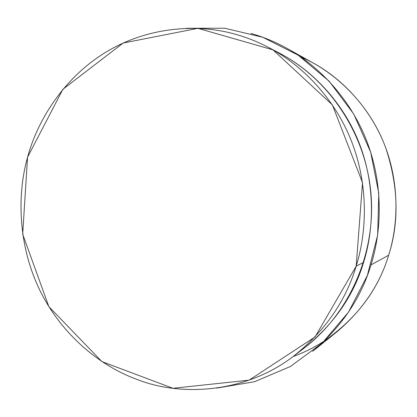 <?xml version="1.0" encoding="UTF-8"?>
<svg xmlns="http://www.w3.org/2000/svg" width="417" height="417" viewBox="0 0 417 417"><rect width="100%" height="100%" fill="white"/><g stroke="black" fill="none" stroke-linecap="round" stroke-linejoin="round"><path stroke-width="0.63" d="M294.006 355.831L304.009 348.242C333.803 324.28 353.663 295.674 363.593 262.429L356.17 266.187C345.797 300.954 325.078 330.837 294.006 355.831C246.207 393.022 180.962 397.286 135.885 379.006C98.193 365.042 60.47 332.985 39.563 289.685C18.676 246.364 16.55 196.397 27.558 157.24C38.156 117.995 65.532 76.582 106.205 51.969C146.867 27.386 196.662 22.904 236.423 34.548C246.937 37.514 257.466 41.721 268.016 47.168C302.815 65.135 335.075 99.272 351.536 141.337C367.95 183.444 367.591 229.731 356.17 266.187L363.593 262.429C374.534 227.567 374.883 183.339 359.173 143.088C343.415 102.879 312.521 70.212 279.145 52.975L273.588 50.207C326.725 75.362 365.719 131.824 370.994 193.921C376.176 256.028 347.173 318.213 298.989 351.901M216.605 388.118L254.584 381.717L290.503 366.444L322.44 342.863L348.57 312.031L367.356 275.486L377.646 235.157L378.777 193.264L370.656 152.153L353.772 114.112L329.138 81.221L298.218 55.195L262.793 37.285L224.82 28.236L186.305 28.273M293.021 356.571C304.082 352.584 314.6 347.335 324.582 340.825C356.973 318.035 378.328 289.507 388.649 255.24L371.01 264.878C361.112 297.926 341.674 326.74 312.687 351.322L336.691 332.026C362.535 310.102 379.856 284.509 388.649 255.24C399.434 221.761 398.391 185.758 385.517 147.237C371.776 110.661 344.374 80.272 314.084 63.499L287.193 48.487C321.147 67.283 351.964 101.524 367.445 142.854C382.874 184.22 382.212 229.23 371.01 264.878L388.649 255.24C399.403 221.354 399.085 177.882 382.3 139.304C365.48 100.752 333.579 71.005 300.667 56.848M251.003 33.454C263.075 36.832 275.137 41.846 287.193 48.487M27.558 157.24L22.69 234.208L48.867 306.636L101.894 361.586L172.94 388.295L249.111 380.153L315.07 336.926L356.17 266.187L362.524 182.698L332.406 104.938L272.994 49.868L197.924 28.335L123.114 43.045L62.873 89.301L27.558 157.24M268.016 47.168L279.145 52.975"/></g></svg>

